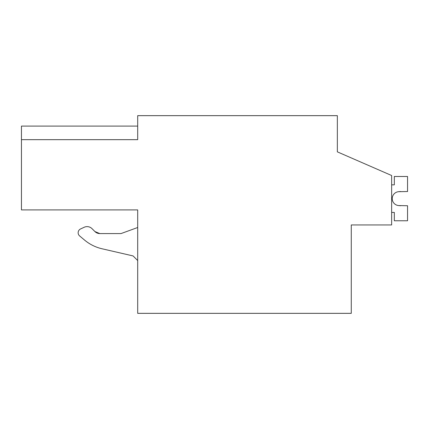 <?xml version="1.0" encoding="UTF-8"?>
<svg xmlns="http://www.w3.org/2000/svg" width="429" height="429" viewBox="0 0 429 429"><rect width="100%" height="100%" fill="white"/><g stroke="black" fill="none" stroke-linecap="round" stroke-linejoin="round"><path stroke-width="0.64" d="M391.645 224.941L351.271 224.941L351.271 313.347L137.698 313.347L137.698 209.915L21.45 209.915L21.45 139.666L137.698 139.666L137.698 115.653L337.344 115.653L337.344 151.85L391.645 175.52L391.645 224.941M21.45 126.094L137.698 126.094L21.45 126.094L21.45 139.666M337.344 142.798L337.344 151.85M135.221 209.915L137.698 209.915M101.995 248.761L133.087 255.936L101.995 248.761A41.769 41.769 0 0 1 84.54 240.058L79.633 235.939L84.54 240.058M84.164 227.273L80.555 228.957L84.164 227.273A6.961 6.961 0 0 1 92.026 228.662L94.911 231.547L99.834 233.585L120.994 233.585L99.834 233.585L94.911 231.547A6.961 6.961 0 0 0 99.834 233.585M137.698 227.499L120.994 233.585M133.087 255.936L137.698 260.553M80.555 228.957A4.177 4.177 0 0 0 79.633 235.939M391.645 212.414L394.326 212.414L394.326 220.763L407.55 220.763L407.55 205.738L398.589 205.561A6.961 6.961 0 0 1 392.235 198.627A6.961 6.961 0 0 1 398.589 191.693L407.55 191.522L407.55 176.491L394.326 176.491L394.326 184.845L391.645 184.845M400.589 205.738L398.589 205.561A6.961 6.961 0 0 1 392.235 198.627A6.961 6.961 0 0 1 398.589 191.693L400.589 191.522M398.589 205.561A6.961 6.961 0 0 1 392.235 198.627A6.961 6.961 0 0 1 398.589 191.693A6.961 6.961 0 0 0 392.235 198.627A6.961 6.961 0 0 0 398.589 205.561A6.961 6.961 0 0 1 392.235 198.627A6.961 6.961 0 0 1 398.589 191.693A6.961 6.961 0 0 0 392.235 198.627A6.961 6.961 0 0 0 398.589 205.561A6.961 6.961 0 0 1 392.235 198.627A6.961 6.961 0 0 1 398.589 191.693A6.961 6.961 0 0 0 392.235 198.627A6.961 6.961 0 0 0 398.589 205.561A6.961 6.961 0 0 1 392.235 198.627A6.961 6.961 0 0 1 398.589 191.693A6.961 6.961 0 0 0 392.235 198.627A6.961 6.961 0 0 0 398.589 205.561A6.961 6.961 0 0 1 392.235 198.627A6.961 6.961 0 0 1 398.589 191.693A6.961 6.961 0 0 0 392.235 198.627A6.961 6.961 0 0 0 398.589 205.561A6.961 6.961 0 0 1 392.235 198.627A6.961 6.961 0 0 1 398.589 191.693A6.961 6.961 0 0 0 392.235 198.627A6.961 6.961 0 0 0 398.589 205.561A6.961 6.961 0 0 1 392.235 198.627A6.961 6.961 0 0 1 398.589 191.693A6.961 6.961 0 0 0 392.235 198.627A6.961 6.961 0 0 0 398.589 205.561A6.961 6.961 0 0 1 392.235 198.627A6.961 6.961 0 0 1 398.589 191.693A6.961 6.961 0 0 0 392.235 198.627A6.961 6.961 0 0 0 398.589 205.561"/></g></svg>
